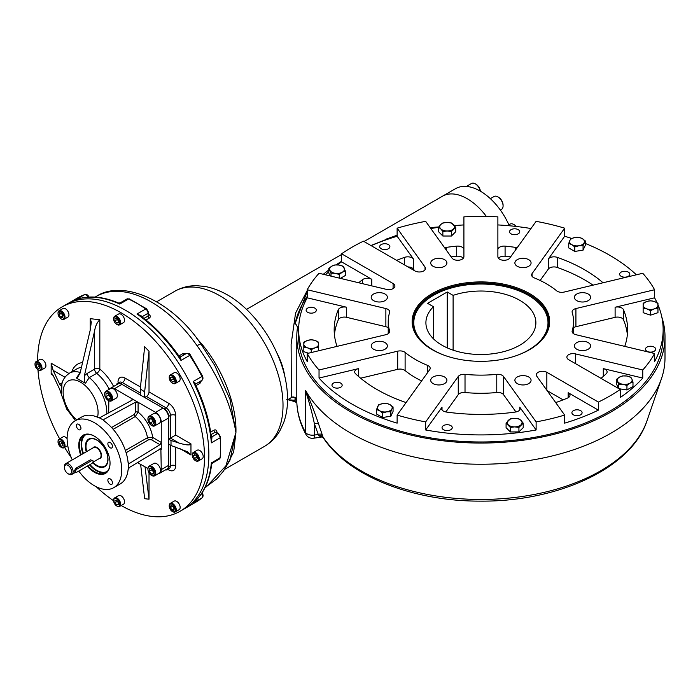 <?xml version="1.0" encoding="UTF-8"?>
<svg xmlns="http://www.w3.org/2000/svg" width="700" height="700" viewBox="0 0 700 700"><rect width="100%" height="100%" fill="white"/><g stroke="black" fill="none" stroke-linecap="round" stroke-linejoin="round"><path stroke-width="1.05" d="M585.594 341.609A8.094 4.672 180 0 1 590.59 345.922A8.094 4.672 180 0 1 582.496 350.595A8.094 4.672 180 0 1 574.394 345.922A8.094 4.672 180 0 1 585.594 341.609M530.46 378.499A8.094 4.672 180 0 1 531.072 380.284A8.094 4.672 180 0 1 522.979 384.956A8.094 4.672 180 0 1 514.885 380.284A8.094 4.672 180 0 1 521.395 375.699A8.094 4.672 180 0 1 530.46 378.499M446.294 382.078A8.094 4.672 180 0 1 437.229 384.869A8.094 4.672 180 0 1 430.719 380.284A8.094 4.672 180 0 1 438.812 375.611A8.094 4.672 180 0 1 446.906 380.284A8.094 4.672 180 0 1 446.294 382.078M382.392 350.245A8.094 4.672 180 0 1 371.201 345.922A8.094 4.672 180 0 1 379.295 341.25A8.094 4.672 180 0 1 387.398 345.922A8.094 4.672 180 0 1 382.392 350.245M376.197 301.648A8.094 4.672 180 0 1 371.201 297.334A8.094 4.672 180 0 1 379.295 292.652A8.094 4.672 180 0 1 387.398 297.334A8.094 4.672 180 0 1 376.197 301.648M431.331 264.757A8.094 4.672 180 0 1 430.719 262.973A8.094 4.672 180 0 1 438.812 258.3A8.094 4.672 180 0 1 446.906 262.973A8.094 4.672 180 0 1 440.387 267.558A8.094 4.672 180 0 1 431.331 264.757M515.497 261.179A8.094 4.672 180 0 1 524.554 258.387A8.094 4.672 180 0 1 531.072 262.973A8.094 4.672 180 0 1 522.979 267.645A8.094 4.672 180 0 1 514.885 262.973A8.094 4.672 180 0 1 515.497 261.179M579.399 293.011A8.094 4.672 180 0 1 590.59 297.334A8.094 4.672 180 0 1 582.496 302.006A8.094 4.672 180 0 1 574.394 297.334A8.094 4.672 180 0 1 579.399 293.011M414.671 270.786L413.481 269.124L413.481 259.035L397.127 236.25L397.127 228.174A182.254 105.219 0 0 1 425.67 221.349L452.016 258.081A6.177 3.57 0 0 0 458.929 260.216A6.177 3.57 0 0 0 463.907 256.716L463.907 216.86A182.254 105.219 0 0 1 497.884 216.86L497.884 256.716A6.177 3.57 0 0 0 502.854 260.216A6.177 3.57 0 0 0 509.766 258.081L536.121 221.349A182.254 105.219 0 0 1 564.655 228.174L532.079 273.595A6.177 3.57 180 0 0 531.606 274.96A6.177 3.57 180 0 0 534.231 277.874A92.671 53.506 180 0 1 556.684 290.832A6.177 3.57 180 0 0 564.095 292.075L642.758 273.271A182.254 105.219 0 0 1 654.579 289.748L575.916 308.551A6.177 3.57 180 0 0 572.101 311.85A6.177 3.57 180 0 0 572.197 312.463A92.671 53.506 180 0 1 573.562 321.624A92.671 53.506 180 0 1 572.197 330.794A6.177 3.57 180 0 0 572.101 331.406A6.177 3.57 180 0 0 575.916 334.696L654.579 353.509L654.579 361.585A182.254 105.219 0 0 0 663.145 329.7A182.254 105.219 0 0 0 657.965 304.797M510.659 256.839A146.729 84.709 0 0 0 505.085 256.235A6.177 3.57 0 0 0 498.47 258.23M463.907 256.716L463.907 249.664A6.177 3.57 0 0 0 456.706 246.146A146.729 84.709 0 0 0 446.267 247.38A6.177 3.57 0 0 0 444.614 247.765M463.321 258.23A6.177 3.57 0 0 0 456.706 256.235A146.729 84.709 0 0 0 451.133 256.839M371.77 285.88L371.77 279.309L341.565 261.87L341.565 253.794A182.254 105.219 0 0 1 363.405 241.185L414.951 270.944A6.177 3.57 0 0 0 421.68 271.714A6.177 3.57 0 0 0 425.495 268.424A6.177 3.57 0 0 0 425.023 267.059L397.127 228.174M413.481 269.124A6.177 3.57 0 0 0 407.986 266.928M388.229 327.705A6.177 3.57 0 0 0 385.875 326.716L346.675 317.345L346.675 307.256L307.213 297.815L307.213 289.748A182.254 105.219 0 0 1 319.034 273.271L386.374 289.371A6.177 3.57 0 0 0 394.914 286.072A6.177 3.57 0 0 0 393.102 283.553L341.565 253.794M601.003 378.359A146.729 84.709 0 0 0 606.2 373.774A6.177 3.57 0 0 0 607.101 371.919A6.177 3.57 0 0 0 603.286 368.62L642.758 378.061A182.254 105.219 0 0 1 620.226 397.53L620.226 389.454L568.68 359.704A6.177 3.57 180 0 1 566.878 357.175A6.177 3.57 180 0 1 575.418 353.885L642.758 369.985A182.254 105.219 0 0 0 654.579 353.509M601.186 378.21L600.416 378.017M642.758 378.061L642.758 369.985M555.599 402.447A6.177 3.57 0 0 0 557.235 402.045A146.729 84.709 0 0 0 567.446 398.099A6.177 3.57 0 0 0 569.984 395.22A6.177 3.57 0 0 0 568.173 392.7L598.378 410.139A182.254 105.219 0 0 1 564.655 423.15L564.655 415.074L536.769 376.197A6.177 3.57 180 0 1 536.296 374.832A6.177 3.57 180 0 1 540.111 371.543A6.177 3.57 180 0 1 546.84 372.312L598.378 402.071A182.254 105.219 0 0 0 620.226 389.454M563.106 399.866L547.12 390.635M598.378 410.139L598.378 402.071M358.496 376.416L358.496 368.62L319.034 378.061L319.034 369.985L397.696 351.172A6.177 3.57 180 0 1 405.108 352.415A92.671 53.506 180 0 0 427.56 365.382A6.177 3.57 180 0 1 430.185 368.296A6.177 3.57 180 0 1 429.713 369.661L397.127 415.074A182.254 105.219 0 0 0 425.67 421.899L458.255 376.486A6.177 3.57 180 0 1 465.019 374.342A92.671 53.506 180 0 0 496.773 374.342A6.177 3.57 180 0 1 503.536 376.486L536.121 421.899A182.254 105.219 0 0 0 564.655 415.074M421.636 380.922A92.671 53.506 180 0 1 405.108 370.58A6.177 3.57 0 0 0 397.696 369.338L360.605 378.21M515.952 411.95L503.536 394.651A6.177 3.57 0 0 0 496.773 392.499A92.671 53.506 180 0 1 465.019 392.499A6.177 3.57 0 0 0 458.255 394.651L445.839 411.95M389.594 332.019L389.594 330.794A6.177 3.57 180 0 1 389.69 331.406A6.177 3.57 180 0 1 385.875 334.696L307.213 353.509A182.254 105.219 0 0 0 319.034 369.985M307.213 289.748L385.875 308.551A6.177 3.57 180 0 1 389.69 311.85A6.177 3.57 180 0 1 389.594 312.463A92.671 53.506 180 0 0 388.229 321.624A92.671 53.506 180 0 0 389.594 330.794M627.366 334.74A146.729 84.709 0 0 0 623.481 319.795A6.177 3.57 0 0 0 615.108 317.345L575.916 326.716A6.177 3.57 0 0 0 573.562 327.705M358.496 368.62A6.177 3.57 0 0 0 354.69 371.919A6.177 3.57 0 0 0 355.591 373.774A146.729 84.709 0 0 0 404.556 402.045A6.177 3.57 0 0 0 406.192 402.447M425.67 421.899L425.67 429.975L442.015 407.19A6.177 3.57 0 0 0 441.551 408.555A6.177 3.57 0 0 0 446.267 412.02A146.729 84.709 0 0 0 515.524 412.02A6.177 3.57 0 0 0 520.24 408.555A6.177 3.57 0 0 0 519.767 407.19L536.121 429.975L536.121 421.899M624.75 346.377A146.729 84.709 0 0 0 627.62 329.7A146.729 84.709 0 0 0 623.481 309.706A6.177 3.57 0 0 0 615.108 307.256L654.579 297.815L654.579 289.748M593.04 285.154A146.729 84.709 0 0 0 557.235 267.444A6.177 3.57 0 0 0 548.31 269.124L540.155 280.49M603.041 282.765A146.729 84.709 0 0 0 557.235 257.355A6.177 3.57 0 0 0 548.31 259.035L564.655 236.25L564.655 228.174M517.169 247.765A6.177 3.57 0 0 0 515.524 247.38A146.729 84.709 0 0 0 505.085 246.146A6.177 3.57 0 0 0 497.884 249.664M413.481 259.035A6.177 3.57 0 0 0 404.556 257.355A146.729 84.709 0 0 0 396.611 260.356M371.77 279.309A6.177 3.57 0 0 0 362.416 279.729A146.729 84.709 0 0 0 358.741 282.765M346.675 317.345A6.177 3.57 0 0 0 338.31 319.795A146.729 84.709 0 0 0 334.425 334.74M346.675 307.256A6.177 3.57 0 0 0 338.31 309.706A146.729 84.709 0 0 0 334.171 329.7A146.729 84.709 0 0 0 337.041 346.377M530.976 228.524A182.254 105.219 0 0 0 497.884 224.936M519.347 230.624A5.093 2.94 0 0 0 513.651 228.856A5.093 2.94 0 0 0 509.548 231.744A5.093 2.94 0 0 0 514.64 234.693A5.093 2.94 0 0 0 519.741 231.744A5.093 2.94 0 0 0 519.347 230.624M397.127 236.25A182.254 105.219 0 0 0 371.184 245.674M389.498 245.534A5.093 2.94 0 0 0 383.793 243.775A5.093 2.94 0 0 0 379.689 246.662A5.093 2.94 0 0 0 384.79 249.602A5.093 2.94 0 0 0 389.882 246.662A5.093 2.94 0 0 0 389.498 245.534M581.709 411.609A5.093 2.94 0 0 0 576.004 409.85A5.093 2.94 0 0 0 571.9 412.738A5.093 2.94 0 0 0 577.001 415.678A5.093 2.94 0 0 0 582.094 412.738A5.093 2.94 0 0 0 581.709 411.609M307.213 297.815A182.254 105.219 0 0 0 298.646 329.7A182.254 105.219 0 0 0 307.213 361.585L307.213 353.509M315.945 309.085A5.093 2.94 0 0 0 310.24 307.326A5.093 2.94 0 0 0 306.136 310.214A5.093 2.94 0 0 0 311.238 313.154A5.093 2.94 0 0 0 316.33 310.214A5.093 2.94 0 0 0 315.945 309.085M657.046 302.706A182.254 105.219 0 0 0 654.579 297.815M655.261 348.058A5.093 2.94 0 0 0 649.565 346.299A5.093 2.94 0 0 0 645.461 349.186A5.093 2.94 0 0 0 650.554 352.126A5.093 2.94 0 0 0 655.655 349.186A5.093 2.94 0 0 0 655.261 348.058M319.034 378.061A182.254 105.219 0 0 0 397.127 423.15L397.127 415.074M341.775 384.055A5.093 2.94 0 0 0 336.07 382.296A5.093 2.94 0 0 0 331.966 385.184A5.093 2.94 0 0 0 337.067 388.124A5.093 2.94 0 0 0 342.16 385.184A5.093 2.94 0 0 0 341.775 384.055M636.37 274.794A182.254 105.219 0 0 0 585.27 243.443M571.567 238.42A182.254 105.219 0 0 0 564.655 236.25M629.431 273.088A5.093 2.94 0 0 0 623.735 271.329A5.093 2.94 0 0 0 619.631 274.216A5.093 2.94 0 0 0 624.724 277.156A5.093 2.94 0 0 0 629.825 274.216A5.093 2.94 0 0 0 629.431 273.088M425.67 429.975A182.254 105.219 0 0 0 536.121 429.975M451.859 426.527A5.093 2.94 0 0 0 446.154 424.769A5.093 2.94 0 0 0 442.05 427.648A5.093 2.94 0 0 0 447.151 430.596A5.093 2.94 0 0 0 452.244 427.648A5.093 2.94 0 0 0 451.859 426.527M463.907 224.936A182.254 105.219 0 0 0 454.484 225.584M438.585 227.351A182.254 105.219 0 0 0 430.815 228.524M432.547 349.86A67.987 39.252 180 0 1 418.084 337.277A67.987 39.252 180 0 1 412.904 322.254A67.987 39.252 180 0 1 480.891 283.001A67.987 39.252 180 0 1 548.887 322.254A67.987 39.252 180 0 1 529.244 349.86M417.366 336.822A68.757 39.699 180 0 1 446.512 287.245A68.757 39.699 180 0 1 535.447 297.456A68.757 39.699 180 0 1 529.515 349.703A68.757 39.699 180 0 1 432.276 349.703A68.757 39.699 180 0 1 417.366 336.822M341.565 261.87A182.254 105.219 0 0 0 337.339 264.871M328.799 271.731A182.254 105.219 0 0 0 325.421 274.794M298.646 329.7L298.646 336.761A182.254 105.219 0 0 0 480.891 441.98A182.254 105.219 0 0 0 663.145 336.761L663.145 329.7M110.04 463.076A21.639 12.495 60 0 1 105.56 472.789A21.639 12.495 60 0 1 94.736 471.721A21.639 12.495 60 0 1 87.832 465.832M81.279 454.694A21.639 12.495 60 0 1 83.921 435.312A21.639 12.495 60 0 1 94.579 436.293M80.71 455.017A22.103 12.758 60 0 1 94.413 436.196A22.103 12.758 60 0 1 110.04 463.269A22.103 12.758 60 0 1 94.413 472.29A22.103 12.758 60 0 1 87.264 466.165M87.369 441.166A15.505 8.951 60 0 1 96.871 439.976M107.993 459.244A15.505 8.951 60 0 1 102.209 466.883M86.249 451.815A15.969 9.223 60 0 1 96.705 439.88A15.969 9.223 60 0 1 108.001 459.436A15.969 9.223 60 0 1 96.705 465.955A15.969 9.223 60 0 1 92.619 462.709M158.375 473.673A8.032 4.638 -120 0 0 159.582 473.305A8.032 4.638 -120 0 0 161.254 469.63L160.877 448.613L129.482 467.425L128.1 469.656A38.614 22.295 -120 0 1 120.269 483.901L113.715 487.681A38.614 22.295 -120 0 0 119.639 456.741A38.614 22.295 -120 0 0 94.413 422.713A38.614 22.295 -120 0 0 75.11 420.805A38.614 22.295 -120 0 0 72.266 459.891M159.582 473.305L167.011 469.017A8.032 4.638 -120 0 0 168.674 465.343L168.674 417.926A8.032 4.638 -120 0 0 162.995 408.082L121.931 384.379A8.032 4.638 -120 0 0 117.915 383.985L110.495 388.273A8.032 4.638 -120 0 0 109.567 389.139M128.1 462.595L129.482 463.391L128.389 463.347L128.1 462.595A38.614 22.295 -120 0 0 104.02 420.892L103.521 420.271L104.02 419.291L135.476 402.238L138.101 402.29L114.511 388.666A8.032 4.638 -120 0 0 110.495 388.273M159.976 448.718L161.254 449.452L161.254 422.214A8.032 4.638 -120 0 0 155.575 412.379L138.101 402.29L138.101 412.178L135.231 416.57A1.855 1.067 60 0 1 134.164 414.47L135.476 412.178A1.855 1.067 180 0 1 138.101 412.178A25.331 14.621 -120 0 1 152.688 437.447L147.446 437.727A21.621 12.486 -120 0 0 135.231 416.57L113.172 429.31M78.654 424.305A3.246 1.873 -120 0 0 77.035 424.148A3.246 1.873 -120 0 0 77.035 427.892A3.246 1.873 -120 0 0 80.281 429.765A3.246 1.873 -120 0 0 80.78 427.166A3.246 1.873 -120 0 0 78.654 424.305M112.455 446.469A3.246 1.873 -120 0 0 110.163 442.496A3.246 1.873 -120 0 0 108.544 442.339A3.246 1.873 -120 0 0 108.544 446.084A3.246 1.873 -120 0 0 111.79 447.956A3.246 1.873 -120 0 0 112.455 446.469M110.163 484.181A3.246 1.873 -120 0 0 111.79 484.339A3.246 1.873 -120 0 0 112.289 481.74A3.246 1.873 -120 0 0 110.163 478.879A3.246 1.873 -120 0 0 108.544 478.721A3.246 1.873 -120 0 0 108.045 481.32A3.246 1.873 -120 0 0 110.163 484.181M103.478 420.044L98.849 417.576L100.529 417.279L131.985 400.225L132.528 399.499L131.985 398.755L131.985 400.225M129.482 463.391L159.976 444.684L161.254 442.391L152.688 437.447A1.855 1.067 -60 0 1 151.375 439.714L159.976 444.684M78.776 471.065A38.614 22.295 -120 0 0 113.715 487.681M147.928 468.492L137.401 462.569M108.692 412.851L108.824 400.767M98.849 417.576L97.904 417.366A38.614 22.295 -120 0 0 81.655 417.016L75.11 420.805M128.564 463.488L128.389 468.738M110.355 397.285L108.614 395.115L108.614 394.065M110.355 396.235L110.355 399.149L108.176 399.341L105.989 396.629L105.989 393.715L108.176 393.523L110.355 396.235M108.614 395.115L105.989 396.629M110.355 398.081L108.176 399.341M108.386 400.514A5.556 3.211 -120 0 0 108.614 400.645A5.556 3.211 -120 0 0 111.388 400.925A5.556 3.211 -120 0 0 112.245 396.471A5.556 3.211 -120 0 0 108.614 391.571A5.556 3.211 -120 0 0 105.831 391.291A5.556 3.211 -120 0 0 104.676 393.838A5.556 3.211 -120 0 0 104.685 394.1M108.614 400.645L108.176 400.4A4.944 2.853 -120 0 0 111.668 398.379A4.944 2.853 -120 0 0 108.176 392.324A4.944 2.853 -120 0 0 104.676 394.345A4.944 2.853 -120 0 0 108.176 400.4L108.614 400.645M111.388 400.925L116.2 398.151A5.556 3.211 -120 0 0 117.049 393.697A5.556 3.211 -120 0 0 113.418 388.797A5.556 3.211 -120 0 0 110.635 388.517L105.831 391.291M153.633 422.1L152.722 421.575L151.707 418.976M152.617 424.541L150.097 423.089L148.838 419.834L150.097 418.04L152.617 419.501L153.877 422.748L152.617 424.541M152.722 421.575L150.097 423.089M151.025 418.574L148.838 419.834M151.629 425.477A5.556 3.211 -120 0 0 151.856 425.618A5.556 3.211 -120 0 0 154.639 425.889A5.556 3.211 -120 0 0 155.785 423.342A5.556 3.211 -120 0 0 153.361 417.751A5.556 3.211 -120 0 0 149.074 416.264A5.556 3.211 -120 0 0 147.928 418.81A5.556 3.211 -120 0 0 147.928 419.072M147.928 419.309A4.944 2.853 -120 0 0 151.419 425.364A4.944 2.853 -120 0 0 154.919 423.342A4.944 2.853 -120 0 0 151.419 417.296A4.944 2.853 -120 0 0 147.928 419.309L147.928 418.81M154.639 425.889L159.442 423.115A5.556 3.211 -120 0 0 160.597 420.569A5.556 3.211 -120 0 0 158.165 414.977A5.556 3.211 -120 0 0 153.886 413.49L149.074 416.264M153.606 472.054L151.856 469.875L151.856 468.825M149.24 471.389L149.24 468.475L151.419 468.282L153.606 471.004L153.606 473.909L151.419 474.11L149.24 471.389L151.856 469.875M153.606 472.85L151.419 474.11M151.629 475.414A5.556 3.211 -120 0 0 151.856 475.554A5.556 3.211 -120 0 0 154.639 475.825A5.556 3.211 -120 0 0 155.487 471.371A5.556 3.211 -120 0 0 151.856 466.471A5.556 3.211 -120 0 0 149.074 466.2A5.556 3.211 -120 0 0 147.928 468.746A5.556 3.211 -120 0 0 147.928 469.009M151.856 475.554L151.419 475.3A4.944 2.853 -120 0 0 154.919 473.287A4.944 2.853 -120 0 0 151.419 467.233A4.944 2.853 -120 0 0 147.928 469.245A4.944 2.853 -120 0 0 151.419 475.3M154.639 475.825L159.442 473.051A5.556 3.211 -120 0 0 159.442 466.637A5.556 3.211 -120 0 0 153.886 463.426L149.074 466.2M91.77 463.558L76.913 472.141A1.855 1.067 -60 0 1 75.985 472.229A1.855 1.067 -60 0 1 75.705 470.741A1.855 1.067 -60 0 1 76.913 469.114L91.77 460.539A1.855 1.067 -60 0 1 93.082 461.291A1.855 1.067 -60 0 1 91.77 463.558M75.609 471.424L74.532 470.759L75.644 468.379L90.501 459.804L91.77 460.539M67.979 473.664L68.749 474.101A6.177 3.57 -120 0 0 71.837 474.407A6.177 3.57 -120 0 0 73.115 471.581A6.177 3.57 -120 0 0 70.42 465.369A6.177 3.57 -120 0 0 65.66 463.706A6.177 3.57 -120 0 0 64.382 466.541L64.382 467.425A5.093 2.94 -120 0 0 67.979 473.664A5.093 2.94 -120 0 0 71.584 471.581A5.093 2.94 -120 0 0 67.979 465.343A5.093 2.94 -120 0 0 64.382 467.425M92.934 462.227A15.444 8.916 -120 0 0 104.65 466.165A15.444 8.916 -120 0 0 107.844 459.095A15.444 8.916 -120 0 0 101.106 443.555A15.444 8.916 -120 0 0 89.197 439.416A15.444 8.916 -120 0 0 86.756 451.526M90.501 459.804L91.989 460.434M62.904 315.928L61.311 313.171M60.489 317.126L59.062 314.659L59.587 312.707L61.539 313.233L62.965 315.7L62.44 317.651L60.489 317.126L62.676 315.866M61.25 313.399L59.062 314.659M61.303 318.955A4.944 2.853 -120 0 0 61.53 319.095A4.944 2.853 -120 0 0 63.998 319.34A4.944 2.853 -120 0 0 63.998 313.635A4.944 2.853 -120 0 0 59.054 310.783A4.944 2.853 -120 0 0 58.03 313.04A4.944 2.853 -120 0 0 58.039 313.311M67.926 317.074L63.998 319.34L67.926 317.074A4.944 2.853 -120 0 0 67.926 311.36A4.944 2.853 -120 0 0 62.983 308.507L59.054 310.783M58.922 311.57A4.323 2.494 -120 0 0 58.03 313.547A4.323 2.494 -120 0 0 61.092 318.841A4.323 2.494 -120 0 0 63.91 315.595A4.323 2.494 -120 0 0 58.922 311.57M174.256 508.804L172.664 506.048M172.891 506.109L174.317 508.576L173.793 510.528L171.85 510.002L170.424 507.535L170.94 505.584L172.891 506.109M172.602 506.275L170.424 507.535M174.029 508.742L171.85 510.002M172.506 511.569A4.944 2.853 -120 0 0 172.734 511.709A4.944 2.853 -120 0 0 175.201 511.954A4.944 2.853 -120 0 0 175.201 506.249A4.944 2.853 -120 0 0 170.258 503.387L170.258 503.387A4.944 2.853 -120 0 0 169.234 505.654A4.944 2.853 -120 0 0 169.242 505.916M175.201 511.954L179.13 509.679A4.944 2.853 -120 0 0 179.13 503.974A4.944 2.853 -120 0 0 174.195 501.121L170.258 503.387L174.195 501.121M174.457 511.665A4.323 2.494 -120 0 0 173.46 505.339A4.323 2.494 -120 0 0 169.234 506.161A4.323 2.494 -120 0 0 172.296 511.455A4.323 2.494 -120 0 0 174.457 511.665M118.44 503.064L117.128 500.754M118.44 502.381L118.44 504.718L116.69 504.866L114.94 502.696L114.94 500.369L116.69 500.211L118.44 502.381M117.128 501.436L114.94 502.696M118.44 503.86L116.69 504.866M116.9 506.065A4.944 2.853 -120 0 0 117.128 506.196A4.944 2.853 -120 0 0 119.604 506.441A4.944 2.853 -120 0 0 120.356 502.486A4.944 2.853 -120 0 0 117.128 498.129A4.944 2.853 -120 0 0 114.66 497.884A4.944 2.853 -120 0 0 113.636 500.15A4.944 2.853 -120 0 0 113.645 500.412M117.128 506.196L116.69 505.951A4.323 2.494 -120 0 0 119.753 504.184A4.323 2.494 -120 0 0 116.69 498.89A4.323 2.494 -120 0 0 113.636 500.649A4.323 2.494 -120 0 0 116.69 505.951L117.128 506.196M119.604 506.441L123.532 504.175A4.944 2.853 -120 0 0 124.285 500.211A4.944 2.853 -120 0 0 121.056 495.863A4.944 2.853 -120 0 0 118.589 495.617L114.66 497.884M62.685 444.141L61.53 442.129M62.965 445.489L61.539 446.32L59.587 444.588L59.062 442.033L60.489 441.21L62.44 442.942L62.965 445.489M60.489 441.21L59.062 442.033M61.775 443.328L59.587 444.588M61.303 447.361A4.944 2.853 -120 0 0 61.53 447.501A4.944 2.853 -120 0 0 63.998 447.746A4.944 2.853 -120 0 0 63.998 442.041A4.944 2.853 -120 0 0 59.054 439.189A4.944 2.853 -120 0 0 58.03 441.455A4.944 2.853 -120 0 0 58.039 441.717M58.922 444.973A4.323 2.494 -120 0 0 61.092 447.248A4.323 2.494 -120 0 0 64.146 445.489A4.323 2.494 -120 0 0 61.092 440.186A4.323 2.494 -120 0 0 58.03 441.954A4.323 2.494 -120 0 0 58.922 444.973M67.112 438.594A4.944 2.853 -120 0 0 62.983 436.922L59.054 439.189M39.716 366.669L38.369 364.385M38.964 368.76L36.942 367.596L35.936 364.989L36.942 363.554L38.964 364.726L39.97 367.325L38.964 368.76M39.13 366.336L36.942 367.596M37.678 363.983L35.936 364.989M38.273 369.863A4.944 2.853 -120 0 0 38.491 370.002A4.944 2.853 -120 0 0 40.968 370.248A4.944 2.853 -120 0 0 41.991 367.981A4.944 2.853 -120 0 0 39.83 363.011A4.944 2.853 -120 0 0 36.024 361.69A4.944 2.853 -120 0 0 35 363.947A4.944 2.853 -120 0 0 35.009 364.219M35 364.455A4.323 2.494 -120 0 0 38.054 369.749A4.323 2.494 -120 0 0 41.116 367.981A4.323 2.494 -120 0 0 38.054 362.688A4.323 2.494 -120 0 0 35 364.455L35 363.947M40.968 370.248L44.896 367.981A4.944 2.853 -120 0 0 45.92 365.715A4.944 2.853 -120 0 0 43.768 360.745A4.944 2.853 -120 0 0 39.953 359.415L36.024 361.69M118.44 321.221L117.128 318.911M114.94 320.854L114.94 318.526L116.69 318.369L118.44 320.539L118.44 322.866L116.69 323.024L114.94 320.854L117.128 319.594M118.44 322.017L116.69 323.024M116.9 324.467A4.944 2.853 -120 0 0 117.128 324.599A4.944 2.853 -120 0 0 119.604 324.844A4.944 2.853 -120 0 0 120.356 320.889A4.944 2.853 -120 0 0 117.128 316.531A4.944 2.853 -120 0 0 114.66 316.286A4.944 2.853 -120 0 0 113.636 318.553A4.944 2.853 -120 0 0 113.645 318.815M117.128 324.599L116.69 324.354A4.323 2.494 -120 0 0 119.753 322.586A4.323 2.494 -120 0 0 116.69 317.293A4.323 2.494 -120 0 0 113.636 319.051A4.323 2.494 -120 0 0 116.69 324.354M119.604 324.844L123.532 322.578A4.944 2.853 -120 0 0 123.532 316.873A4.944 2.853 -120 0 0 118.589 314.02L114.66 316.286M174.037 379.846L172.883 377.834M170.424 377.746L171.85 376.924L170.424 377.746L170.94 380.293L173.127 379.033M171.85 376.924L173.793 378.648L174.317 381.203L172.891 382.025L170.94 380.293M172.506 383.162A4.944 2.853 -120 0 0 172.734 383.303A4.944 2.853 -120 0 0 175.201 383.547A4.944 2.853 -120 0 0 175.201 377.834A4.944 2.853 -120 0 0 170.258 374.981A4.944 2.853 -120 0 0 169.234 377.248A4.944 2.853 -120 0 0 169.242 377.51M174.457 378.271A4.323 2.494 -120 0 0 171.124 375.576A4.323 2.494 -120 0 0 169.234 377.746A4.323 2.494 -120 0 0 172.296 383.049A4.323 2.494 -120 0 0 175.123 382.498A4.323 2.494 -120 0 0 174.457 378.271M175.201 383.547L179.13 381.273A4.944 2.853 -120 0 0 179.13 375.567A4.944 2.853 -120 0 0 174.195 372.715L170.258 374.981M197.199 457.59L195.851 455.306M194.425 454.475L196.438 455.648L197.452 458.246L196.438 459.681L194.425 458.517L193.41 455.91L194.425 454.475M195.16 454.904L193.41 455.91M196.604 457.249L194.425 458.517M195.536 460.661A4.944 2.853 -120 0 0 195.764 460.801A4.944 2.853 -120 0 0 198.231 461.046A4.944 2.853 -120 0 0 199.255 458.78A4.944 2.853 -120 0 0 197.102 453.81A4.944 2.853 -120 0 0 193.287 452.48A4.944 2.853 -120 0 0 192.264 454.746A4.944 2.853 -120 0 0 192.273 455.009M198.38 458.78A4.323 2.494 -120 0 0 195.326 453.486A4.323 2.494 -120 0 0 192.264 455.254A4.323 2.494 -120 0 0 195.326 460.548A4.323 2.494 -120 0 0 198.38 458.78M198.231 461.046L202.169 458.771A4.944 2.853 -120 0 0 202.169 453.066A4.944 2.853 -120 0 0 197.225 450.214L193.287 452.48M165.524 469.875A6.177 3.57 -120 0 0 167.396 469.683A6.177 3.57 -120 0 0 168.674 466.856L170.424 465.841A6.177 3.57 60 0 1 169.146 468.676L169.199 468.641M144.646 397.495L146.396 396.489A3.71 2.144 -60 0 0 149.021 391.947L149.021 351.269L144.646 346.745L140.28 389.007L144.646 391.79L144.646 397.495L164.308 408.844A6.177 3.57 -120 0 1 168.674 416.412L168.674 439.11L171.01 440.457L171.01 445.506L168.674 444.15L168.674 466.856M140.28 389.007L140.28 394.975L120.619 383.626A6.177 3.57 -120 0 0 117.53 383.32A6.177 3.57 -120 0 0 116.428 384.842M146.396 396.489L166.058 407.838A6.177 3.57 60 0 1 170.424 415.398L170.424 438.104L175.665 435.076L175.665 415.398A9.888 5.705 60 0 0 168.674 403.296L149.021 391.947M171.01 445.506L187.451 451.719L190.96 455L190.96 443.905C190.234 445.498 186.244 445.217 178.99 443.047L170.424 438.104L168.674 439.11M80.229 372.505A30.887 17.832 60 0 0 69.527 373.118C65.013 376.294 62.449 380.1 61.836 384.536L61.539 386.558L59.736 384.379L60.988 383.495A3.71 2.144 60 0 0 61.994 383.845M61.539 386.558L61.539 394.87L59.736 389.428L53.13 375.428L51.739 373.371L51.161 374.29L51.161 363.195L53.13 370.379L64.978 377.221M84.394 375.699L87.159 373.424A3.71 2.144 60 0 0 89.267 377.615L85.549 383.145L84.595 382.83L84.394 375.699L94.587 330.96C95.419 325.973 97.169 322.236 99.829 319.76L90.221 318.666L91.306 322.114L90.221 330.094L80.089 373.109L77 378.446L76.449 377.895L79.441 373.572M61.871 385.385L61.539 394.87L66.675 409.027L75.495 420.578M59.736 384.379L53.13 370.379M145.031 466.821L149.021 499.214L149.021 472.806M140.612 464.266L144.646 498.689L149.021 499.214M84.595 382.83L77 378.446M149.021 351.269L144.646 391.79M37.625 360.762A118.003 68.127 60 0 1 62.064 306.906A118.003 68.127 60 0 1 180.058 375.034A118.003 68.127 60 0 1 180.058 511.289A118.003 68.127 60 0 1 121.196 505.523M113.636 500.771A118.003 68.127 60 0 1 96.241 486.754M71.321 457.739A118.003 68.127 60 0 1 64.584 447.414M59.64 438.848A118.003 68.127 60 0 1 37.949 369.688M171.01 440.457L178.99 443.047M84.735 294.569A1.855 1.505 70.2 0 0 84.516 294.665A118.003 68.127 60 0 0 78.111 297.64L66.43 304.386A118.003 68.127 60 0 1 184.433 372.514A118.003 68.127 60 0 1 184.424 508.769A118.003 68.127 60 0 0 184.433 372.514A118.003 68.127 60 0 0 66.43 304.386L62.064 306.906M284.769 376.189A49.42 28.534 -120 0 0 276.946 353.08M141.496 316.505A1.855 0.823 170.4 0 1 141.899 316.19L136.99 314.011A118.003 68.127 60 0 1 180.976 360.439L180.521 356.965A1.855 1.479 80.6 0 1 180.127 357.105A3.71 2.144 60 0 1 180.521 356.965M185.964 353.71L182.866 353.64A1.855 1.067 -120 0 0 184.546 354.471L186.27 353.544A1.855 1.514 -118.3 0 1 186.279 353.544L186.27 353.544A1.855 1.514 -118.3 0 0 186.235 353.57L180.101 357.114A1.855 1.514 61.7 0 0 180.119 357.096L179.532 356.912C167.904 340.095 154.857 326.358 140.403 315.7L136.99 314.011L145.722 308.963A3.71 2.144 60 0 1 148.076 313.276A1.855 1.05 179.1 0 0 148.619 312.524L148.12 316.015L143.981 318.404M141.899 316.19A3.71 2.144 60 0 1 141.96 316.811L148.076 313.276L148.12 316.015A1.855 1.067 -120 0 0 149.222 318.124C150.657 317.082 150.675 315.936 149.258 314.703A1.855 0.927 -54.3 0 1 148.654 314.886M120.094 303.599L119.77 304.071L118.51 303.004C102.97 296.433 88.926 295.26 76.379 299.477L75.784 299.714A118.003 68.127 60 0 1 119.77 304.071L128.502 299.023A118.003 68.127 60 0 1 145.722 308.963A1.855 0.954 124.9 0 1 146.65 308.875L148.619 312.524M195.939 383.661A3.71 2.144 60 0 1 195.624 383.95A1.855 1.479 -140.6 0 1 195.939 383.661L193.148 381.535A118.003 68.127 60 0 1 211.374 442.846L211.942 437.5A1.855 0.823 129.6 0 1 211.461 437.692M195.991 385.613L199.99 383.303A1.855 1.067 -120 0 1 200.104 381.421L195.624 383.95A1.855 1.514 -121.7 0 1 195.624 383.95L195.492 384.554L193.148 381.535L201.889 376.495A3.71 2.144 60 0 1 201.74 380.415A1.855 1.514 -121.7 0 0 201.766 380.398A1.855 1.514 -121.7 0 1 201.775 380.398A1.855 1.514 -121.7 0 1 201.766 380.398L195.545 384.064M199.99 383.303L201.477 380.581M179.532 356.912L180.976 360.439L189.709 355.399A118.003 68.127 60 0 1 201.889 376.495L202.528 376.031C203.28 378.297 203.026 379.75 201.766 380.398M211.942 462.683L220.106 457.686A1.855 1.173 -174.6 0 0 220.649 456.951L220.649 437.045A1.855 0.954 175.1 0 1 220.106 437.797A118.003 68.127 60 0 1 220.106 457.686A3.71 2.144 60 0 1 219.354 459.077L212.546 463.015L211.662 464.354L211.374 462.726A118.003 68.127 60 0 1 193.148 503.002L194.766 501.611M216.44 432.303A1.855 0.927 174.3 0 1 216.912 431.874C216.536 430.027 215.548 429.467 213.929 430.194A1.855 1.067 -120 0 0 215.197 432.206L216.37 432.618M195.492 384.554L195.484 384.545C204.234 403.025 209.606 421.19 211.619 439.04L211.374 442.846L220.106 437.797A3.71 2.144 60 0 0 217.543 433.606A1.855 1.05 -59.1 0 1 218.47 433.519L216.256 432.189M211.662 464.354C209.58 481.093 203.577 493.841 193.646 502.6L201.889 497.954A118.003 68.127 60 0 1 196.114 502.023L180.058 511.289M205.074 487.576L216.816 478.835L223.379 471.214L229.95 460.233L235.926 432.565L233.678 451.903L226.319 466.366M196.604 338.144L202.589 344.977C222.81 369.749 236.793 404.871 235.926 432.565L230.029 399.402L214.673 365.321L201.014 344.137C171.964 300.475 122.727 278.889 96.197 296.467A109.97 63.49 60 0 1 160.702 308.088A109.97 63.49 60 0 1 197.059 345.695A9.888 1.242 -35.1 0 1 201.014 344.137M206.43 486.789L225.907 465.832L235.926 432.565C231.297 404.749 218.347 375.795 197.059 345.695M453.11 295.374L447.239 291.979L427.578 303.328L433.449 306.723A54.985 31.745 0 0 0 425.906 322.761A54.985 31.745 0 0 0 480.891 354.506A54.985 31.745 0 0 0 535.876 322.761A54.985 31.745 0 0 0 508.235 295.225A54.985 31.745 0 0 0 453.11 295.374L453.11 350.158M517.186 355.346A67.104 38.736 0 0 0 546.779 315.42A67.104 38.736 0 0 0 528.343 295.374A67.104 38.736 0 0 0 461.23 285.723A67.104 38.736 0 0 0 415.012 315.42A67.104 38.736 0 0 0 444.605 355.346M415.012 315.42L414.199 317.852A67.926 39.218 0 0 0 412.991 324.231M548.8 324.231A67.926 39.218 0 0 0 547.593 317.852L546.779 315.42M433.449 306.723L433.449 338.809M447.239 291.979L447.239 347.865M466.401 186.428L471.564 183.452A7.411 4.279 60 0 1 475.265 183.82A7.411 4.279 60 0 1 480.314 191.153M475.265 183.82L475.965 184.222A6.422 3.71 60 0 1 480.454 191.231M494.13 196.481L490.35 198.66L494.13 196.481A7.411 4.279 60 0 1 497.84 196.849A7.411 4.279 60 0 1 503.081 205.923A7.411 4.279 60 0 1 501.541 209.317L500.325 210.018M497.84 196.849L498.531 197.251A6.422 3.71 60 0 1 503.081 205.117L503.081 205.923M508.874 224.822L510.09 224.123A7.411 4.279 60 0 1 513.791 224.49L513.791 224.49A7.411 4.279 60 0 1 516.119 226.459M513.791 224.49L514.491 224.892A6.422 3.71 60 0 1 516.416 226.494M643.142 305.174A7.411 4.279 180 0 1 646.852 301.464L650.554 300.773L654.264 301.464L657.965 303.24L657.965 305.174A7.411 4.279 180 0 1 654.264 308.875A7.411 4.279 180 0 1 646.852 308.875A7.411 4.279 180 0 1 643.142 305.174L643.142 303.24L646.852 301.464A7.411 4.279 180 0 1 654.264 301.464A7.411 4.279 0 0 1 657.965 305.174L657.965 308.184L654.264 308.875L650.554 310.651L646.852 308.875L643.142 308.184L643.142 305.174M657.965 303.24L657.965 305.174M657.965 307.746L657.965 312.69L650.554 315.158L643.142 312.69L643.142 307.746M650.554 310.651L650.554 315.158M447.151 230.983A7.411 4.279 180 0 1 440.729 228.839L438.585 227.246L440.729 224.56L442.864 222.959L447.151 222.425A7.411 4.279 180 0 1 453.565 224.56A7.411 4.279 180 0 1 453.565 228.839A7.411 4.279 180 0 1 447.151 230.983L442.864 231.525L440.729 228.839A7.411 4.279 180 0 1 440.729 224.56A7.411 4.279 0 0 1 447.151 222.425L451.43 222.959L455.709 227.246L451.43 231.525L447.151 230.983M438.585 227.246L438.585 231.744L442.864 236.023L442.864 231.525M455.709 227.246L455.709 231.744L451.43 236.023L442.864 236.023M451.43 231.525L451.43 236.023M318.649 344.137A7.411 4.279 180 0 1 314.939 347.848L311.238 349.624L307.527 347.848L303.817 347.148L303.817 344.137A7.411 4.279 180 0 1 307.527 340.428A7.411 4.279 180 0 1 314.939 340.428A7.411 4.279 180 0 1 318.649 344.137L318.649 347.148L314.939 347.848A7.411 4.279 180 0 1 307.527 347.848A7.411 4.279 0 0 1 303.817 344.137L303.817 342.204L307.527 340.428L311.238 339.736L314.939 340.428L318.649 342.204L318.649 344.137M311.238 349.624L311.238 352.546M303.817 344.137L303.817 351.654L308.481 353.211M318.649 346.71L318.649 350.779M390.031 404.67A7.411 4.279 180 0 1 391.947 408.8L390.845 411.731L386.706 411.828L382.576 413.009L379.549 410.725A7.411 4.279 180 0 1 377.632 406.586A7.411 4.279 180 0 1 382.874 403.559A7.411 4.279 180 0 1 390.031 404.67L393.059 406.954L391.947 408.8A7.411 4.279 180 0 1 386.706 411.828A7.411 4.279 0 0 1 379.549 410.725L376.521 409.517L378.735 404.74L382.874 403.559L387.004 403.463L390.031 404.67M390.845 411.731L390.845 416.238L382.576 417.515L376.521 414.015L376.521 409.517M382.576 413.009L382.576 417.515M393.059 406.954L393.059 411.46L390.845 416.238M514.64 418.329A7.411 4.279 180 0 1 521.062 420.464L523.206 423.15L518.919 427.429L514.64 426.886A7.411 4.279 180 0 1 508.226 424.751A7.411 4.279 180 0 1 508.226 420.464A7.411 4.279 180 0 1 514.64 418.329L518.919 418.871L521.062 420.464A7.411 4.279 180 0 1 521.062 424.751A7.411 4.279 0 0 1 514.64 426.886L510.361 427.429L506.082 423.15L510.361 418.871L514.64 418.329M523.206 423.15L523.206 427.648L518.919 431.935L510.361 431.935L506.082 427.648L506.082 423.15M518.919 427.429L518.919 431.935M510.361 427.429L510.361 431.935M571.76 244.641A7.411 4.279 180 0 1 569.835 240.502L570.946 238.656L575.085 237.484L579.215 237.379L582.242 238.586A7.411 4.279 180 0 1 584.159 242.725A7.411 4.279 180 0 1 578.918 245.752A7.411 4.279 180 0 1 571.76 244.641L568.733 243.434L569.835 240.502A7.411 4.279 180 0 1 575.085 237.484A7.411 4.279 0 0 1 582.242 238.586L585.27 240.879L583.056 245.648L578.918 245.752L574.788 246.925L571.76 244.641M585.27 240.879L585.27 245.376L583.056 250.154L574.788 251.431L568.733 247.94L568.733 243.434M583.056 245.648L583.056 250.154M574.788 246.925L574.788 251.431M619.483 377.116A7.411 4.279 180 0 1 626.649 376.005L630.779 377.186L631.89 379.033L632.992 381.964L629.965 383.162A7.411 4.279 180 0 1 622.808 384.274A7.411 4.279 180 0 1 617.566 381.246A7.411 4.279 180 0 1 619.483 377.116L622.51 375.909L626.649 376.005A7.411 4.279 180 0 1 631.89 379.033A7.411 4.279 0 0 1 629.965 383.162L626.946 385.455L622.808 384.274L618.678 384.178L616.455 379.4L619.483 377.116M632.992 381.964L632.992 386.461L626.946 389.961L618.949 388.719M626.946 385.455L626.946 389.961M618.678 384.178L618.678 388.561M616.455 379.4L616.455 383.906L618.599 388.517M342.309 272.195A7.411 4.279 180 0 1 335.142 273.306L331.012 273.201L328.799 268.433L331.817 266.14A7.411 4.279 180 0 1 338.984 265.037A7.411 4.279 180 0 1 344.225 268.056A7.411 4.279 180 0 1 342.309 272.195L339.281 274.479L335.142 273.306A7.411 4.279 180 0 1 329.901 270.279A7.411 4.279 0 0 1 331.817 266.14L334.845 264.933L338.984 265.037L343.114 266.21L345.336 270.988L342.309 272.195M331.012 273.201L331.012 276.132M328.799 268.433L328.799 272.93L330.19 275.931M345.336 270.988L345.336 275.494L340.358 278.364M339.281 274.479L339.281 278.11M509.294 225.759A49.42 28.534 -120 0 0 455.551 188.668L442.444 196.236A49.42 28.534 60 0 1 486.395 216.457A49.42 28.534 -120 0 0 442.444 196.236L364.017 241.535M284.786 376.241A49.42 28.534 -120 0 0 276.92 353.027M246.505 309.382L341.565 254.502M307.213 296.45A187.197 108.071 0 0 0 295.102 323.54C297.019 325.273 297.727 327.197 297.246 329.315A184.109 106.295 0 0 0 296.791 336.761L296.791 400.662C296.546 398.317 295.033 397.162 292.259 397.18L292.259 397.18A3.71 3.684 -105.6 0 0 291.34 397.582L291.121 344.234L295.558 313.11L307.213 290.526M323.277 274.286L328.799 269.938M335.983 264.863L341.565 261.257M370.912 245.516L397.127 235.121M430.141 227.588L438.786 226.949M296.791 336.761A184.109 106.295 0 0 0 480.891 443.056A184.109 106.295 0 0 0 665 336.761A184.109 106.295 0 0 0 661.859 317.205M434.525 227.938L430.596 228.218M397.127 235.261L386.146 239.111M307.213 291.358L295.102 323.54M665 336.761L665 357.945A184.109 106.295 180 0 1 661.474 378.648A184.109 106.295 180 0 1 492.004 464.048A184.109 106.295 180 0 1 305.944 391.046L305.41 390.504L305.41 432.215A7.411 4.279 0 0 0 314.396 435.059L314.396 423.789C312.331 413.648 309.33 402.553 305.41 390.504M291.086 397.565A3.71 3.692 -177.1 0 1 296.791 400.662L296.791 400.662A184.109 106.295 0 0 0 305.41 432.215A7.411 5.766 151.2 0 0 305.979 434.49A7.411 7.411 0 0 0 313.609 438.244L321.694 437.001L318.771 435.829L314.396 423.789A3.71 2.275 -19 0 1 318.692 424.305L323.024 437.071A3.71 2.94 -15 0 0 318.771 435.829M287.796 399.665L294.831 401.642A3.089 1.785 -60 0 1 294.192 400.225L296.581 401.599L295.881 399.236A53.13 30.678 60 0 1 294.192 400.225L286.755 399.665M296.844 402.64A3.089 1.785 -60 0 1 296.581 401.599M296.634 399.621A3.71 1.566 -10.8 0 0 295.881 399.236A3.71 3.027 -123.5 0 0 291.34 397.582A49.42 28.534 60 0 1 290.483 398.116L287.543 399.805M323.269 437.71C348.11 476.149 413.297 501.524 480.97 501.13C558.556 501.707 631.733 467.976 647.01 420.717A169.356 97.781 180 0 1 495.653 499.082A169.356 97.781 180 0 1 323.024 437.071L323.269 437.71L321.694 437.001M322.376 434.998A3.71 2.275 -19 0 0 318.089 434.481L314.396 435.059A7.411 1.566 81.2 0 1 313.609 438.244M305.944 391.046C311.168 403.375 315.42 414.461 318.692 424.305M425.023 269.789L425.023 267.059M393.102 288.601L393.102 283.553M575.418 363.589L575.418 353.885M603.286 376.416L603.286 368.62M546.84 390.241L546.84 372.312M568.173 397.74L568.173 392.7M397.696 369.338L397.696 351.172M405.108 370.58L405.108 352.415M458.255 394.651L458.255 376.486M465.019 392.499L465.019 374.342M496.773 392.499L496.773 374.342M503.536 394.651L503.536 376.486M385.875 326.716L385.875 308.551M532.079 276.325L532.079 273.595M575.916 326.716L575.916 308.551M572.197 332.019L572.197 330.794M427.56 372.662L427.56 365.382M442.015 409.92L442.015 407.19M519.767 409.92L519.767 407.19M623.481 319.795L623.481 309.706M615.108 317.345L615.108 307.256M557.235 267.444L557.235 257.355M548.31 269.124L548.31 259.035M515.524 250.066L515.524 247.38M505.085 256.235L505.085 246.146M456.706 256.235L456.706 246.146M446.267 250.066L446.267 247.38M404.556 264.941L404.556 257.355M362.416 283.64L362.416 279.729M338.31 319.795L338.31 309.706M107.371 471.319A21.271 12.276 60 0 1 96.705 470.286A21.271 12.276 60 0 1 89.994 464.581M83.44 453.442A21.271 12.276 60 0 1 86.1 434.481M106.374 472.246A21.639 12.495 60 0 1 96.442 470.741A21.639 12.495 60 0 1 89.539 464.852M82.985 453.705A21.639 12.495 60 0 1 84.805 434.884M161.254 469.63L168.674 465.343M114.511 388.666L121.931 384.379M161.254 422.214L168.674 417.926M155.575 412.379L162.995 408.082M126.131 452.751L148.732 439.705L151.375 439.714M111.562 427.516L134.164 414.47M135.476 402.238L135.476 412.178M104.02 419.291L104.02 420.892M148.732 439.705A1.855 1.067 60 0 1 147.446 437.727L125.388 450.459M138.101 462.823L138.101 462.14M109.41 412.457L108.824 412.125M75.644 468.379L76.913 469.114M99.024 458.71A6.484 3.745 -120 0 0 101.509 455.438A6.484 3.745 -120 0 0 98 448.271A6.484 3.745 -120 0 0 92.846 448.009M92.855 462.28L99.794 458.273A6.177 3.57 -120 0 0 101.071 455.438A6.177 3.57 -120 0 0 98.376 449.225A6.177 3.57 -120 0 0 93.616 447.571L65.66 463.706M118.685 382.655A3.71 2.144 180 0 0 118.003 382.113A9.888 5.705 60 0 1 124.994 378.07L140.49 387.021M124.994 378.07A3.71 2.144 -60 0 1 122.369 382.611L140.28 392.954M117.53 383.32L119.28 382.305A6.177 3.57 60 0 1 122.369 382.611L120.619 383.626M164.308 408.844L166.058 407.838A3.71 2.144 120 0 0 168.674 403.296M168.674 416.412L170.424 415.398A3.71 2.144 180 0 1 175.665 415.398M190.96 443.905L175.665 435.076M175.665 447.011L175.665 465.841A9.888 5.705 60 0 1 168.674 469.884L167.869 469.411M168.674 469.884A3.71 2.144 120 0 0 168.551 469.017M175.665 465.841A3.71 2.144 -0 0 0 170.424 465.841L170.424 445.165M190.96 455L178.99 448.088M62.283 382.743L60.988 383.495M69.527 373.118L76.956 368.83A30.887 17.832 60 0 1 81.428 367.439M71.785 371.814A34.597 19.976 60 0 1 82.574 362.556M51.161 363.195L68.95 373.467M90.221 318.666L90.221 330.094M106.785 413.884A30.887 17.832 60 0 0 106.82 412.475A30.887 17.832 60 0 0 89.267 377.615L96.696 373.328A3.71 1.68 129 0 0 99.829 369.136A3.71 2.144 0 0 0 94.587 369.136L87.159 373.424M94.587 330.96L94.587 369.136A3.71 2.144 -120 0 0 96.696 373.328A30.887 17.832 60 0 1 109.279 389.305M99.829 319.76L99.829 369.136A34.597 19.976 60 0 1 113.628 386.461M51.161 374.29L53.13 375.428M76.764 419.851A24.71 14.271 60 0 1 63.324 389.436A24.71 14.271 60 0 1 81.9 383.014A24.71 14.271 60 0 1 98.079 412.475A24.71 14.271 60 0 1 97.527 417.2M89.031 297.054L88.672 296.467L87.99 296.844A3.71 2.144 60 0 0 84.516 294.665L75.784 299.714M145.976 319.996L149.222 318.124M148.645 314.256A109.97 63.49 60 0 1 149.258 314.703M129.412 298.918L129.412 298.918A1.855 1.173 114.6 0 0 128.502 299.023A3.71 2.144 60 0 0 126.919 298.979L129.412 298.918L146.65 308.875M178.867 355.95L182.866 353.64M186.27 353.544C188.344 353.036 189.735 353.544 190.435 355.075L189.709 355.399A3.71 2.144 60 0 0 186.235 353.57L179.979 357.114M216.912 431.874A109.97 63.49 60 0 1 216.982 432.626M210.674 432.066L213.929 430.194M211.4 437.159A1.855 1.05 120.9 0 0 211.426 437.141L217.543 433.606L215.197 432.206L211.059 434.595M211.942 437.5A3.71 2.144 60 0 0 211.426 437.141L211.391 437.115M196.114 502.023L202.064 497.831A1.855 1.505 -130.2 0 1 202.064 497.831L202.064 497.831A1.855 1.505 -130.2 0 1 201.889 497.954A3.71 2.144 60 0 0 201.74 493.859L202.414 493.456L202.072 492.852M201.18 494.183L201.591 493.588M88.147 297.106L87.439 297.168M78.111 297.64L84.718 294.578C86.415 294.149 87.736 294.779 88.672 296.467M277.786 355.014A49.42 28.534 60 0 1 284.384 374.588M201.827 345.293A3.71 1.094 141.2 0 0 202.589 344.977M264.469 446.381A89.582 51.721 -120 0 0 280.665 384.265A89.582 51.721 -120 0 0 234.64 306.373A89.582 51.721 -120 0 0 174.886 291.226C181.597 287.429 188.877 285.582 196.744 285.688L205.327 286.51C220.185 289.485 234.159 297.342 247.24 310.082C262.176 324.8 273.341 342.3 280.752 362.574C285.119 374.806 287.385 386.706 287.543 398.256C287.656 407.085 286.344 415.257 283.623 422.783L280.044 430.5C276.211 437.238 271.023 442.531 264.469 446.381L224.682 469.359M388.229 333.707L388.229 321.624M573.562 333.707L573.562 321.624M104.676 394.345L104.676 393.838M151.419 425.364L151.856 425.618M147.928 469.245L147.928 468.746M74.821 471.555L75.985 472.229M75.801 472.124L71.837 474.407M90.002 438.953L89.197 439.416M105.446 465.71L104.65 466.165M61.092 318.841L61.53 319.095M58.03 313.547L58.03 313.04M172.296 511.455L172.734 511.709M169.234 506.161L169.234 505.654M113.636 500.649L113.636 500.15M61.092 447.248L61.53 447.501M58.03 441.954L58.03 441.455M63.998 447.746L67.743 445.585M38.054 369.749L38.491 370.002M113.636 319.051L113.636 318.553M172.296 383.049L172.734 383.303M169.234 377.746L169.234 377.248M195.326 460.548L195.764 460.801M192.264 455.254L192.264 454.746M167.396 469.683L169.146 468.676M126.919 298.979L120.111 302.908L118.51 303.004M190.435 355.075L202.528 376.031M220.649 456.951L219.354 459.077M220.649 437.045L218.47 433.519M202.064 497.831C203.289 496.571 203.403 495.11 202.414 493.456M95.104 297.098L96.197 296.467M156.669 301.744L174.886 291.226M294.831 401.642L296.844 402.797M296.791 400.654C296.94 412.326 300.002 423.605 305.979 434.49M647.01 420.717L661.474 378.648"/></g></svg>
